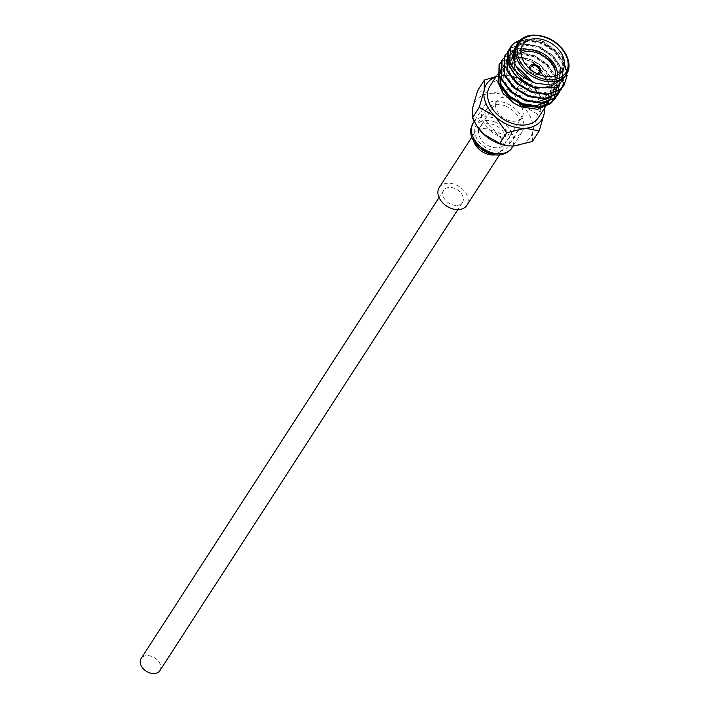 <?xml version="1.0" encoding="UTF-8"?>
<svg xmlns="http://www.w3.org/2000/svg" width="709" height="709" viewBox="0 0 709 709"><rect width="100%" height="100%" fill="white"/><g stroke="black" fill="none" stroke-linecap="round" stroke-linejoin="round"><path stroke-width="0.53" stroke-dasharray="3.54 2.66" d="M456.826 205.397A11.167 7.896 32.9 0 0 462.436 202.49A11.167 7.896 32.9 0 0 460.54 192.547A11.167 7.896 32.9 0 0 449.284 187.46A11.167 7.896 32.9 0 0 443.674 190.367A11.167 7.896 32.9 0 0 445.571 200.31A11.167 7.896 32.9 0 0 456.826 205.397M159.888 670.643A11.167 7.896 32.9 0 0 157.992 660.708A11.167 7.896 32.9 0 0 146.736 655.612A11.167 7.896 32.9 0 0 141.126 658.519M490.22 146.524A14.978 10.591 -147.1 0 1 479.701 127.602A14.978 10.591 -147.1 0 1 494.341 124.935A14.978 10.591 -147.1 0 1 504.861 143.856A14.978 10.591 -147.1 0 1 490.22 146.524M521.576 106.97A14.978 10.591 -147.1 0 1 522.01 117.331A14.978 10.591 -147.1 0 1 507.369 119.989A14.978 10.591 -147.1 0 1 496.849 101.068A14.978 10.591 -147.1 0 1 511.481 98.409A14.978 10.591 -147.1 0 1 519.307 103.815M505.287 105.933A19.054 13.471 -147.1 0 1 518.669 129.995A19.054 13.471 -147.1 0 1 500.049 133.381A19.054 13.471 -147.1 0 1 486.666 109.319A19.054 13.471 -147.1 0 1 505.287 105.933M494.9 122.001A19.054 13.471 -147.1 0 1 508.282 146.072A19.054 13.471 -147.1 0 1 489.662 149.457A19.054 13.471 -147.1 0 1 476.28 125.387A19.054 13.471 -147.1 0 1 494.9 122.001M510.205 88.731L491.585 93.278A32.844 23.229 -147.1 0 1 507.183 95.99A32.844 23.229 -147.1 0 1 521.576 105.038L510.205 88.731L517.056 78.141L533.071 87.251L540.355 96.149L544.441 103.558L544.849 107.582M530.961 69.828A4.866 3.439 32.9 0 0 534.426 72.992A4.866 3.439 32.9 0 0 536.483 73.399M521.186 88.536A4.866 3.439 32.9 0 0 516.436 89.396A4.866 3.439 32.9 0 0 519.848 95.538A4.866 3.439 32.9 0 0 524.607 94.669A4.866 3.439 32.9 0 0 521.186 88.536M529.508 68.596A6.177 4.369 32.9 0 0 534.294 73.86A6.177 4.369 32.9 0 0 538.193 74.215M529.933 66.097A6.177 4.369 32.9 0 0 529.907 66.132A6.177 4.369 32.9 0 0 534.24 73.931A6.177 4.369 32.9 0 0 540.276 72.841A6.177 4.369 32.9 0 0 540.302 72.797M557.478 74.994A23.645 16.724 -147.1 0 1 555.51 81.464A23.645 16.724 -147.1 0 1 532.397 85.665A23.645 16.724 -147.1 0 1 515.789 55.789A23.645 16.724 -147.1 0 1 520.876 51.34M520.929 53.219A22.333 15.793 32.9 0 0 515.47 69.296A22.333 15.793 32.9 0 0 532.078 85.497A22.333 15.793 32.9 0 0 555.741 75.712M563.93 78.061L563.123 58.12L543.652 41.583L526.982 39.544L515.434 46.714M510.258 47.397L513.857 43.63L526.255 39.633L541.614 42.708L555.776 52.12L564.869 65.45L566.713 77.095M520.149 40.129L541.96 42.185L556.113 51.597L565.206 64.918L567.129 75.429M500.598 62.658L502.991 60.442L515.381 56.454L530.749 59.521L541.056 65.574A32.844 23.229 32.9 0 0 530.589 59.769A32.844 23.229 32.9 0 0 518.341 57.048L502.646 60.974L499.056 64.741M501.857 60.407L505.446 56.64L517.845 52.643L533.212 55.71L547.375 65.122L556.468 78.451L558.382 87.11M503.399 58.324L505.792 56.108L518.19 52.111L533.558 55.187L547.711 64.599L556.804 77.928L556.902 95.981M504.657 56.073L508.256 52.306L520.645 48.309L536.013 51.376L550.175 60.788L559.268 74.117L558.426 93.889M506.199 53.99L508.592 51.775L520.991 47.778L536.359 50.853L550.512 60.265L559.605 73.594L559.711 91.647M507.458 51.73L511.056 47.964L523.446 43.976L538.813 47.042L552.976 56.454L562.069 69.783L563.752 82.705M509 49.657L511.393 47.441L523.791 43.444L539.159 46.519L553.312 55.931L562.405 69.26L562.512 87.304M567.484 72.283L560.89 54.425L543.386 41.441C528.577 36.611 518.802 39.287 514.043 49.453L515.354 46.838L518.642 43.329L529.517 39.855L542.997 42.602L555.413 50.915L563.371 62.676L562.441 80.356L558.94 84.203L547.605 88.395L533.655 86.374L520.769 78.779L512.341 67.736L512.545 51.181L515.842 47.663L526.707 44.188L540.196 46.936L552.612 55.249L560.571 67.009L559.64 84.69L556.14 88.536L544.804 92.728L530.855 90.708L517.969 83.113L509.541 72.07L509.744 55.515L513.041 51.996L523.907 48.522L537.387 51.27L549.803 59.583L557.77 71.343L556.84 89.024L553.339 92.87L542.004 97.062L528.054 95.041L515.168 87.446L506.74 76.412L506.944 59.848L510.241 56.33L521.106 52.856L534.586 55.603L547.002 63.916L554.97 75.677L554.039 93.358L550.538 97.204L539.203 101.396L525.254 99.375L512.368 91.78L503.939 80.746L504.143 64.182L507.44 60.664L518.306 57.199L531.785 59.937L544.202 68.259L552.169 80.011L551.239 97.691L550.538 98.781L551.469 81.101L543.502 69.34L531.085 61.018L517.605 58.28L506.74 61.745L503.443 65.272L503.239 81.827L509.939 91.257M548.695 101.626L549.324 84.238C546.32 74.427 539.886 66.752 530.013 61.222L518.341 57.048M541.056 65.574L551.974 78.389L555.351 92.533M551.123 102.84L550.335 103.682M542.367 107.006L543.874 106.19M497.736 81.748L501.006 68.277L514.672 62.614L500.306 70.12L498.595 83.901M489.919 86.197A28.874 20.419 -147.1 0 1 518.137 81.065A28.874 20.419 -147.1 0 1 538.415 117.543M499.437 73.213L501.343 68.516L504.64 64.998L515.505 61.532L528.985 64.271L541.357 72.54L549.324 84.238C545.301 75.571 538.361 69.154 528.524 64.989L514.672 62.614L503.939 66.079L500.643 69.606L500.439 86.161L507.139 95.591M515.354 46.838L517.942 44.41L528.817 40.936L542.296 43.683L554.713 51.996L562.671 63.757L561.741 81.438L558.24 85.284L538.397 88.971M517.41 77.29L511.641 68.826L511.845 52.262L515.142 48.744L526.007 45.279L539.496 48.017L551.912 56.339L559.871 68.091L558.94 85.771L555.439 89.618L544.636 93.756L531.218 92.161M515.54 82.59L508.84 73.16L509.044 56.596L512.341 53.078L523.207 49.612L536.686 52.351L549.103 60.673L557.07 72.424L556.14 90.105L552.639 93.951L541.836 98.09L528.418 96.495M512.74 86.923L506.04 77.494L506.244 60.93L509.541 57.411L520.406 53.946L533.886 56.685L546.302 65.006L554.27 76.767L553.339 94.439L554.039 93.358M551.327 96.956L550.654 97.594M535.091 102.566L525.617 100.829M548.518 101.29L547.853 101.928M532.291 106.899L522.817 105.162M532.379 141.481L532.663 131.413L537.59 114.158L544.441 103.558M537.59 114.158L521.576 105.038A32.844 23.229 -147.1 0 1 532.663 131.413A32.844 23.229 -147.1 0 1 513.759 146.027A32.844 23.229 -147.1 0 1 507.095 145.726M477.086 126.326A32.844 23.229 -147.1 0 1 472.681 107.892A32.844 23.229 -147.1 0 1 491.585 93.278L477.609 90.637M496.194 76.475L503.08 75.491L509.222 75.73L517.056 78.141M544.423 108.238A32.844 23.229 32.9 0 0 539.753 95.192A32.844 23.229 32.9 0 0 533.071 87.251A32.844 23.229 32.9 0 0 509.736 75.801A32.844 23.229 32.9 0 0 503.08 75.491A32.844 23.229 32.9 0 0 495.928 76.9M481.677 111.419A22.998 16.263 -147.1 0 1 483.361 107.174A22.998 16.263 -147.1 0 1 508.725 104.4A22.998 16.263 -147.1 0 1 523.667 127.886A22.998 16.263 -147.1 0 1 521.984 132.14A22.998 16.263 -147.1 0 1 496.619 134.914A22.998 16.263 -147.1 0 1 481.677 111.419M439.261 187.513A16.422 11.61 -147.1 0 1 457.376 185.528A16.422 11.61 -147.1 0 1 468.055 202.304A16.422 11.61 -147.1 0 1 466.85 205.344M517.951 42.815A28.874 20.419 -147.1 0 1 546.169 37.683M473.639 140.923A16.422 11.61 -147.1 0 1 473.355 135.933A16.422 11.61 -147.1 0 1 474.56 132.893A16.422 11.61 -147.1 0 1 492.675 130.908A16.422 11.61 -147.1 0 1 503.346 147.694A16.422 11.61 -147.1 0 1 502.149 150.725A16.422 11.61 -147.1 0 1 495.21 154.863M473.257 122.799A22.998 16.263 -147.1 0 1 498.622 120.025A22.998 16.263 -147.1 0 1 513.564 143.519A22.998 16.263 -147.1 0 1 511.88 147.764M462.436 202.49L457.81 209.642M443.674 190.367L439.057 197.519M496.849 101.068L479.701 127.602M518.669 129.995L508.282 146.072M516.436 89.396L531.014 66.85M515.789 55.789L522.843 44.871M545.903 105.96L546.24 105.437M496.442 76.093L500.306 70.12M562.441 80.356L561.741 81.438M512.545 51.181L511.845 52.262M559.64 84.69L558.94 85.771M509.744 55.515L509.044 56.596M556.84 89.024L556.14 90.105M506.944 59.848L506.244 60.93M504.143 64.182L503.443 65.263M501.343 68.516L500.643 69.606M555.51 81.464L562.565 70.537M524.607 94.669L539.177 72.123M539.753 95.192L540.355 96.149M509.736 75.801L509.222 75.73M486.666 109.319L476.28 125.387M522.01 117.331L504.861 143.856M499.446 154.908L502.202 150.636L496.672 153.658M474.135 139.088L473.887 134.799L474.613 132.805L471.857 137.076M483.361 107.174L474.153 121.416M521.984 132.14L512.979 146.072"/><path stroke-width="1.06" d="M439.057 197.519L141.126 658.519A11.167 7.896 32.9 0 0 143.014 668.463A11.167 7.896 32.9 0 0 154.278 673.55A11.167 7.896 32.9 0 0 159.888 670.643L457.81 209.642M495.928 76.9A32.844 23.229 32.9 0 0 484.176 90.105A32.844 23.229 32.9 0 0 495.263 116.48A32.844 23.229 32.9 0 0 509.656 125.528A32.844 23.229 32.9 0 0 525.254 128.24L506.634 132.787L495.263 116.48L479.24 107.369L484.176 90.105L484.46 80.037L496.194 76.475M536.483 73.399A4.866 3.439 32.9 0 0 539.177 72.123A4.866 3.439 32.9 0 0 535.765 65.981A4.866 3.439 32.9 0 0 531.014 66.85A4.866 3.439 32.9 0 0 530.961 69.828M538.193 74.215A6.177 4.369 32.9 0 0 540.329 72.761A6.177 4.369 32.9 0 0 535.995 64.962A6.177 4.369 32.9 0 0 529.96 66.052A6.177 4.369 32.9 0 0 529.508 68.596M540.302 72.797A6.177 4.369 32.9 0 0 535.942 65.033A6.177 4.369 32.9 0 0 529.933 66.097M520.876 51.34A23.645 16.724 -147.1 0 1 538.902 51.589A23.645 16.724 -147.1 0 1 557.478 74.994M555.741 75.712A22.333 15.793 32.9 0 0 538.211 53.317A22.333 15.793 32.9 0 0 520.929 53.219M545.957 40.661A23.645 16.724 32.9 0 0 522.843 44.871A23.645 16.724 32.9 0 0 539.46 74.746A23.645 16.724 32.9 0 0 562.565 70.537A23.645 16.724 32.9 0 0 545.957 40.661M535.712 83.192L552.382 85.222L563.93 78.061L566.456 74.153A28.874 20.419 -147.1 0 1 538.237 79.284A28.874 20.419 -147.1 0 1 517.951 42.815L513.812 50.109C511.411 62.72 517.8 73.355 533.008 82.005L535.712 83.192M566.713 77.095L563.859 85.488L559.888 89.839L547.02 94.554L531.192 92.205L516.569 83.52L507.006 70.909L507.458 51.73M567.129 75.429L564.204 84.956L560.225 89.307L547.366 94.031L531.528 91.683L516.905 82.988L507.343 70.386L507.626 51.473L509 49.657M558.382 87.11L558.24 90.681M558.196 91.027L557.708 93.42M557.62 93.73L556.831 95.928M556.698 96.22L551.487 102.84L538.618 107.555L522.781 105.207L508.158 96.521L498.604 83.919L499.056 64.741M556.902 95.981L551.824 102.318L538.964 107.032L523.127 104.684L508.504 95.99L498.941 83.387L499.225 64.475L500.598 62.658M558.426 93.889L554.287 98.507L541.419 103.222L525.591 100.873L510.959 92.188L501.405 79.576L501.857 60.407M559.711 91.647L554.624 97.975L541.765 102.699L525.927 100.35L511.304 91.656L501.742 79.053L502.025 60.141L503.399 58.324M563.752 82.705L562.432 87.26M562.299 87.544L557.088 94.173L544.22 98.888L528.391 96.539L513.759 87.854L504.205 75.243L504.657 56.073M562.512 87.304L557.425 93.641L544.565 98.365L528.728 96.016L514.105 87.322L504.542 74.72L504.826 55.807L506.199 53.99M514.539 48.106L514.442 64.484L533.008 82.005C517.278 75.588 508.956 66.141 508.052 53.645A32.844 23.229 -147.1 0 0 514.034 73.541C519.245 79.966 525.874 84.672 533.939 87.65L557.035 87.774L567.484 72.283M555.351 92.533L554.934 95.316M554.846 95.697L553.871 98.542M553.676 98.968L551.123 102.84M550.335 103.682L537.573 109.337L521.062 106.837L513.476 102.938L520.583 106.598L542.367 107.006M543.874 106.19L548.695 101.626M498.595 83.901L513.476 102.938L502.991 93.242L497.736 81.748M545.903 105.96L538.415 117.543A28.874 20.419 -147.1 0 1 510.196 122.675A28.874 20.419 -147.1 0 1 489.919 86.197L496.442 76.093M514.034 73.541L509.806 66.575L510.258 47.397M508.052 53.645L510.427 47.131L514.193 43.107L520.149 40.129M551.239 97.691L547.738 101.538L536.394 105.73L522.453 103.709L509.567 96.114L501.139 85.08L499.437 73.213M538.397 88.971L532.955 87.455L517.41 77.29M531.218 92.161L515.54 82.59M528.418 96.495L512.74 86.923M553.339 94.439L551.327 96.956M550.654 97.594L535.091 102.566M525.617 100.829L509.939 91.257M550.538 98.781L548.518 101.29M547.853 101.928L532.291 106.899M522.817 105.162L507.139 95.591M484.46 80.037L477.609 90.637L472.681 107.892L472.398 117.96L476.483 125.378L483.768 134.267L499.783 143.386L507.617 145.797L513.759 146.027L532.379 141.481L539.23 130.89L525.254 128.24A32.844 23.229 32.9 0 0 544.158 113.626L539.23 130.89M544.849 107.582L544.158 113.626A32.844 23.229 32.9 0 0 544.423 108.238M472.398 117.96L479.24 107.369M499.783 143.386L506.634 132.787M507.617 145.797L507.095 145.726A32.844 23.229 -147.1 0 1 483.768 134.267A32.844 23.229 -147.1 0 1 477.086 126.326L476.483 125.378M519.307 103.815A14.978 10.591 -147.1 0 1 521.576 106.97M499.446 154.908L466.85 205.344A16.422 11.61 -147.1 0 1 448.735 207.329A16.422 11.61 -147.1 0 1 438.056 190.544A16.422 11.61 -147.1 0 1 439.261 187.513L471.857 137.076M546.169 37.683A28.874 20.419 -147.1 0 1 553.286 41.335A28.874 20.419 -147.1 0 1 566.456 74.153C574.21 63.695 563.699 43.621 546.471 37.4C533.443 33.031 523.933 34.83 517.951 42.815M538.92 77.565A27.562 19.489 32.9 0 0 567.874 67.577A27.562 19.489 32.9 0 0 546.497 37.843A27.562 19.489 32.9 0 0 517.543 47.831A27.562 19.489 32.9 0 0 538.92 77.565M495.21 154.863A16.422 11.61 -147.1 0 1 473.639 140.923M511.88 147.764A22.998 16.263 -147.1 0 1 486.516 150.538A22.998 16.263 -147.1 0 1 471.574 127.053A22.998 16.263 -147.1 0 1 473.257 122.799L471.042 128.178C468.552 136.669 477.113 150.99 493.322 154.597C504.516 156.99 512.252 148.793 511.88 147.764L512.979 146.072M563.859 85.488L564.204 84.956M555.457 98.489L555.794 97.966M558.258 94.155L558.595 93.623M561.058 89.821L561.404 89.29M498.888 64.998L499.225 64.475M501.688 60.664L502.025 60.141M504.489 56.33L504.826 55.807M507.289 51.996L507.626 51.473M546.24 105.437L548.704 101.626M510.09 47.663L510.427 47.131M496.672 153.658L488.04 152.621L480.09 147.933L476.625 144.149L474.135 139.088M474.153 121.416L473.257 122.799"/></g></svg>
